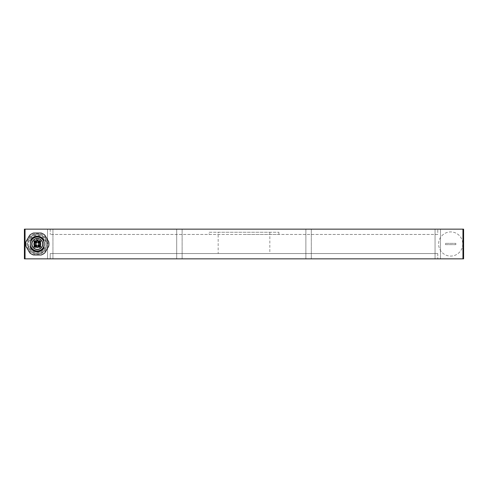 <?xml version="1.0" encoding="UTF-8"?>
<svg xmlns="http://www.w3.org/2000/svg" width="488" height="488" viewBox="0 0 488 488"><rect width="100%" height="100%" fill="white"/><g stroke="black" fill="none" stroke-linecap="round" stroke-linejoin="round"><path stroke-width="0.37" stroke-dasharray="2.44 1.83" d="M244 234.441L278.88 234.441L244 234.441M437.766 234.441L50.233 234.441L437.766 234.441L437.766 229.146L437.766 234.441M218.166 253.559L269.834 253.559L218.166 253.559L218.166 232.245L269.834 232.245L218.166 232.245M437.766 253.559L50.233 253.559L50.233 258.853L50.233 253.559L437.766 253.559L437.766 258.853L437.766 253.559M25.047 229.146L24.4 229.146L24.4 258.853L25.047 258.853L25.047 229.146L462.953 229.146L462.953 258.853L463.6 258.853L463.6 229.146L462.953 229.146M25.047 258.853L462.953 258.853M462.758 244A12.078 12.078 0 0 1 444.641 254.461A12.078 12.078 0 0 1 444.641 233.538A12.078 12.078 0 0 1 462.758 244A12.078 12.078 0 0 0 444.641 233.538A12.078 12.078 0 0 0 444.641 254.461A12.078 12.078 0 0 0 462.758 244M50.233 229.146L50.233 234.441L50.233 229.146L437.766 229.146L50.233 229.146M50.233 258.853L437.766 258.853L50.233 258.853M435.052 229.146L440.475 229.146L435.052 229.146L440.475 229.146L435.052 229.146L435.052 258.853L440.475 258.853L435.052 258.853L440.475 258.853L435.052 258.853L435.052 229.146M305.878 229.146L311.301 229.146L305.878 229.146L311.301 229.146L305.878 229.146L305.878 258.853L311.301 258.853L305.878 258.853L311.301 258.853L305.878 258.853L305.878 229.146M176.699 229.146L182.122 229.146L176.699 229.146L182.122 229.146L176.699 229.146L176.699 258.853L182.122 258.853L176.699 258.853L182.122 258.853L176.699 258.853L176.699 229.146M47.525 229.146L52.948 229.146L47.525 229.146L52.948 229.146L47.525 229.146L47.525 258.853L52.948 258.853L47.525 258.853L52.948 258.853L47.525 258.853L47.525 229.146M455.847 243.353L455.847 244.647L445.514 244.647L445.514 243.353L455.847 243.353L445.514 243.353L445.514 244.647L455.847 244.647L455.847 243.353M209.12 232.245L278.88 232.245L209.12 232.245L209.12 234.441M440.475 258.853L440.475 229.146L440.475 258.853M311.301 258.853L311.301 229.146L311.301 258.853M182.122 258.853L182.122 229.146L182.122 258.853M52.948 258.853L52.948 229.146L52.948 258.853M30.47 245.897L30.47 245.153A6.942 6.942 0 0 0 44.164 245.153L44.164 242.847A6.942 6.942 0 0 0 30.47 242.847L30.47 245.153A6.942 6.942 0 0 0 44.164 245.153L44.164 245.897M29.719 252.796L25.901 246.184A11.627 11.627 0 0 1 25.901 241.816L29.719 235.204A11.627 11.627 0 0 1 33.495 233.02L41.138 233.02A11.627 11.627 0 0 1 44.914 235.204L48.739 241.816A11.627 11.627 0 0 1 48.739 246.184L44.914 252.796A11.627 11.627 0 0 1 41.138 254.98L33.495 254.98A11.627 11.627 0 0 1 29.719 252.796M44.164 242.103L44.164 242.847A6.942 6.942 0 0 0 30.47 242.847L30.47 242.103M44.164 244.946L44.164 243.054A6.911 6.911 0 0 0 30.47 243.054L30.47 244.946A6.911 6.911 0 0 0 44.164 244.946A6.911 6.911 0 0 0 44.164 243.054M32.464 252.412A9.711 9.711 0 0 0 47.031 244A9.711 9.711 0 0 0 32.464 235.588A9.711 9.711 0 0 0 32.464 252.412A9.711 9.711 0 0 0 46.781 241.804A9.711 9.711 0 0 0 31.537 236.198A9.711 9.711 0 0 0 32.464 252.412M30.47 240.364A7.753 7.753 0 0 1 44.164 240.364M30.47 247.636A7.753 7.753 0 0 0 44.164 247.636M30.47 243.054A6.911 6.911 0 0 0 30.47 244.946M45.97 246.013L45.97 241.987A8.888 8.888 0 0 0 28.664 241.987L28.664 246.013A8.888 8.888 0 0 0 45.97 246.013L45.97 243.128A8.699 8.699 0 0 0 28.664 243.128L28.664 241.987M45.97 241.987L45.97 239.364A9.815 9.815 0 0 0 28.664 239.364A9.815 9.815 0 0 1 45.97 239.364L45.97 243.128M45.97 245.58L45.97 242.158L45.97 245.58M28.664 246.013L28.664 248.636A9.815 9.815 0 0 0 45.97 248.636A9.815 9.815 0 0 1 28.664 248.636L28.664 243.128M28.664 244.872A8.699 8.699 0 0 0 45.97 244.872M45.842 244.311L45.97 244.628L45.842 244.311M45.842 245.226L45.97 244.201L45.842 245.226M45.842 243.732L45.97 242.554L45.842 243.732M45.842 243.823L45.97 243.506L45.842 243.823M45.842 243.786L45.842 244.348L45.97 243.786M35.453 240.987A0.842 0.842 0 0 0 34.197 241.719A0.842 0.842 0 0 0 35.453 242.444A0.842 0.842 0 0 0 35.453 240.987A0.842 0.842 0 0 0 34.197 241.719A0.842 0.842 0 0 0 35.453 242.444A0.842 0.842 0 0 0 35.453 240.987M40.022 240.987A0.842 0.842 0 0 0 38.759 241.719A0.842 0.842 0 0 0 40.022 242.444A0.842 0.842 0 0 0 40.022 240.987A0.842 0.842 0 0 0 38.759 241.719A0.842 0.842 0 0 0 40.022 242.444A0.842 0.842 0 0 0 40.022 240.987M40.022 245.555A0.842 0.842 0 0 0 38.759 246.281A0.842 0.842 0 0 0 40.022 247.013A0.842 0.842 0 0 0 40.022 245.555A0.842 0.842 0 0 0 38.759 246.281A0.842 0.842 0 0 0 40.022 247.013A0.842 0.842 0 0 0 40.022 245.555M35.453 245.555A0.842 0.842 0 0 0 34.197 246.281A0.842 0.842 0 0 0 35.453 247.013A0.842 0.842 0 0 0 35.453 245.555A0.842 0.842 0 0 0 34.197 246.281A0.842 0.842 0 0 0 35.453 247.013A0.842 0.842 0 0 0 35.453 245.555M36.545 238.693A5.362 5.362 0 0 0 32.812 246.904A5.362 5.362 0 0 0 41.828 246.904A5.362 5.362 0 0 0 38.095 238.693L38.095 239.413A0.775 0.775 0 0 1 37.32 240.188A0.775 0.775 0 0 1 36.545 239.413L36.545 238.693M35.581 240.767A1.098 1.098 0 0 0 33.934 241.719A1.098 1.098 0 0 0 35.581 242.67A1.098 1.098 0 0 0 35.581 240.767M35.581 245.33A1.098 1.098 0 0 0 33.934 246.281A1.098 1.098 0 0 0 35.581 247.233A1.098 1.098 0 0 0 35.581 245.33M40.15 245.33A1.098 1.098 0 0 0 38.503 246.281A1.098 1.098 0 0 0 40.15 247.233A1.098 1.098 0 0 0 40.15 245.33M40.15 240.767A1.098 1.098 0 0 0 38.503 241.719A1.098 1.098 0 0 0 40.15 242.67A1.098 1.098 0 0 0 40.15 240.767M38.869 244.519A1.031 1.031 0 0 0 37.832 245.549M40.504 244.519A3.227 3.227 0 0 0 40.504 243.481M37.832 242.451A1.031 1.031 0 0 0 38.869 243.481M37.832 240.81A3.227 3.227 0 0 0 36.801 240.81M35.77 243.481A1.031 1.031 0 0 0 36.801 242.451M34.13 243.481A3.227 3.227 0 0 0 34.13 244.519M36.801 245.549A1.031 1.031 0 0 0 35.77 244.519M36.801 247.19A3.227 3.227 0 0 0 37.832 247.19M278.88 234.441L278.88 232.245M269.834 232.245L269.834 253.559M47.696 241.59C48.495 245.684 47.379 249.154 44.341 252.015L38.845 254.547C33.593 254.98 29.805 252.827 27.48 248.105C25.614 240.364 28.383 235.484 35.795 233.453C41.858 233.093 45.829 235.808 47.696 241.59"/><path stroke-width="0.73" d="M462.953 258.853L462.953 229.146L463.6 229.146L463.6 258.853L24.4 258.853L24.4 229.146L25.047 229.146L25.047 258.853M462.953 229.146L25.047 229.146M34.752 246.775A0.567 0.567 0 0 0 35.6 246.281A0.567 0.567 0 0 0 34.752 245.793A0.567 0.567 0 0 0 34.752 246.775M39.315 246.775A0.567 0.567 0 0 0 40.168 246.281A0.567 0.567 0 0 0 39.315 245.793A0.567 0.567 0 0 0 39.315 246.775M39.315 242.207A0.567 0.567 0 0 0 40.168 241.719A0.567 0.567 0 0 0 39.315 241.224A0.567 0.567 0 0 0 39.315 242.207M34.752 242.207A0.567 0.567 0 0 0 35.6 241.719A0.567 0.567 0 0 0 34.752 241.224A0.567 0.567 0 0 0 34.752 242.207M33.495 254.98A11.627 11.627 0 0 1 29.719 252.796L25.901 246.184A11.627 11.627 0 0 1 25.901 241.816L29.719 235.204A11.627 11.627 0 0 1 33.495 233.02L41.138 233.02A11.627 11.627 0 0 1 44.914 235.204L48.739 241.816A11.627 11.627 0 0 1 48.739 246.184L44.914 252.796A11.627 11.627 0 0 1 41.138 254.98L33.495 254.98M30.47 243.054L30.47 242.103A7.107 7.107 0 0 1 44.164 242.103L44.164 243.054M44.164 244.946L44.164 245.897A7.107 7.107 0 0 1 30.47 245.897L30.47 244.946M30.47 247.636L30.47 245.897L30.47 247.636A7.753 7.753 0 0 0 44.164 247.636M30.47 240.364A7.753 7.753 0 0 1 44.164 240.364M40.772 238.016A6.911 6.911 0 0 1 40.772 249.984A6.911 6.911 0 0 1 30.409 244A6.911 6.911 0 0 1 40.772 238.016M40.083 239.205A5.533 5.533 0 0 1 40.083 248.795A5.533 5.533 0 0 1 31.781 244A5.533 5.533 0 0 1 40.083 239.205M39.998 239.358A5.362 5.362 0 0 0 32.483 246.312A5.362 5.362 0 0 0 40.955 247.934A5.362 5.362 0 0 0 39.998 239.358M38.095 238.693L38.095 239.413A0.775 0.775 0 0 1 37.32 240.188A0.775 0.775 0 0 1 36.545 239.413L36.545 238.693M35.581 240.767A1.098 1.098 0 0 1 35.581 242.67A1.098 1.098 0 0 1 33.934 241.719A1.098 1.098 0 0 1 35.581 240.767M35.581 245.33A1.098 1.098 0 0 1 35.581 247.233A1.098 1.098 0 0 1 33.934 246.281A1.098 1.098 0 0 1 35.581 245.33M40.15 245.33A1.098 1.098 0 0 1 40.15 247.233A1.098 1.098 0 0 1 38.503 246.281A1.098 1.098 0 0 1 40.15 245.33M40.15 240.767A1.098 1.098 0 0 1 40.15 242.67A1.098 1.098 0 0 1 38.503 241.719A1.098 1.098 0 0 1 40.15 240.767M33.916 244.775L33.916 243.225L35.77 243.225L36.545 242.451L36.545 240.602L38.095 240.602L38.32 243L40.718 243.225L40.718 244.775L38.869 244.775L37.832 245.549L38.095 247.398L36.545 247.398L36.801 245.549A1.031 1.031 0 0 0 35.77 244.519L34.13 244.519A3.227 3.227 0 0 1 34.13 243.481L35.77 243.481A1.031 1.031 0 0 0 36.801 242.451L36.801 240.81A3.227 3.227 0 0 1 37.832 240.81L37.832 242.451A1.031 1.031 0 0 0 38.869 243.481L40.504 243.481A3.227 3.227 0 0 1 40.504 244.519L38.869 244.519A1.031 1.031 0 0 0 37.832 245.549L37.832 247.19A3.227 3.227 0 0 1 36.801 247.19L36.801 245.549L36.313 245L33.916 244.775L35.77 244.775M40.718 244.775L38.869 244.775M40.718 243.225L38.869 243.225M38.095 240.602L38.095 242.451M36.545 240.602L36.545 242.451M33.916 243.225L35.77 243.225M35.356 241.157A0.647 0.647 0 0 0 34.386 241.719A0.647 0.647 0 0 0 35.356 242.274A0.647 0.647 0 0 0 35.356 241.157A0.647 0.647 0 0 1 35.356 242.274A0.647 0.647 0 0 1 34.386 241.719A0.647 0.647 0 0 1 35.356 241.157M35.356 245.726A0.647 0.647 0 0 0 34.386 246.281A0.647 0.647 0 0 0 35.356 246.843A0.647 0.647 0 0 0 35.356 245.726A0.647 0.647 0 0 1 35.356 246.843A0.647 0.647 0 0 1 34.386 246.281A0.647 0.647 0 0 1 35.356 245.726M39.925 245.726A0.647 0.647 0 0 0 38.955 246.281A0.647 0.647 0 0 0 39.925 246.843A0.647 0.647 0 0 0 39.925 245.726A0.647 0.647 0 0 1 39.925 246.843A0.647 0.647 0 0 1 38.955 246.281A0.647 0.647 0 0 1 39.925 245.726M39.925 241.157A0.647 0.647 0 0 0 38.955 241.719A0.647 0.647 0 0 0 39.925 242.274A0.647 0.647 0 0 0 39.925 241.157A0.647 0.647 0 0 1 39.925 242.274A0.647 0.647 0 0 1 38.955 241.719A0.647 0.647 0 0 1 39.925 241.157M34.922 246.477L34.922 246.092L35.258 246.281L34.922 246.477M39.491 246.477L39.491 246.092L39.821 246.281L39.491 246.477M39.491 241.908L39.491 241.523L39.821 241.719L39.491 241.908M34.922 241.908L34.922 241.523L35.258 241.719L34.922 241.908M36.545 247.398L36.545 245.549M38.095 245.549L38.095 247.398"/></g></svg>
